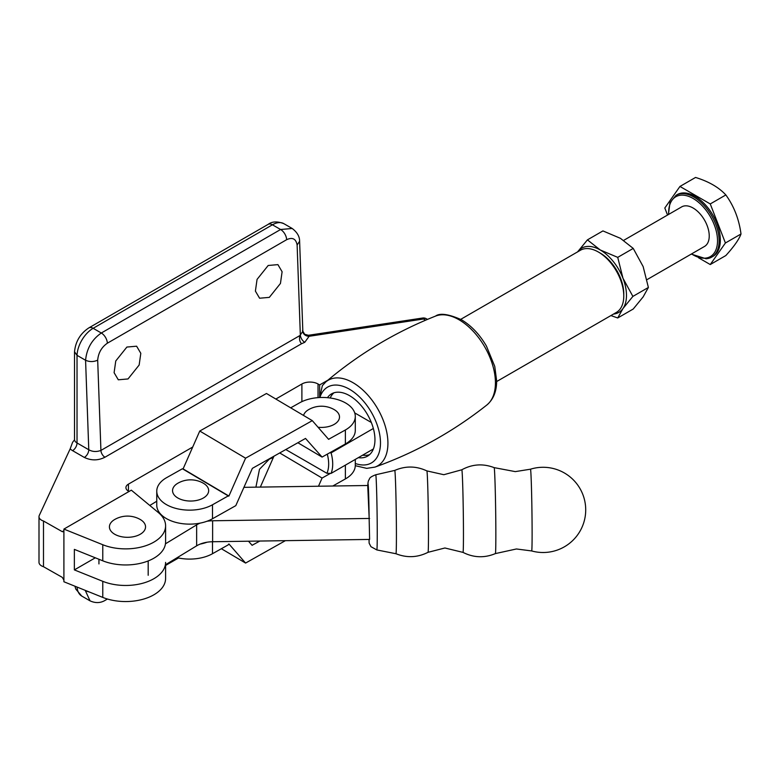 <?xml version="1.0" encoding="UTF-8"?>
<svg xmlns="http://www.w3.org/2000/svg" width="780" height="780" viewBox="0 0 780 780"><rect width="100%" height="100%" fill="white"/><g stroke="black" fill="none" stroke-linecap="round" stroke-linejoin="round"><path stroke-width="1.17" d="M531.073 476.697A40.872 0.848 89.2 0 1 532.116 533.666A40.872 0.848 89.2 0 1 531.667 550.943L516.428 548.974L495.407 553.585A42.978 0.897 89.2 0 0 495.807 523.438A42.978 0.897 89.2 0 0 494.764 475.517A42.978 0.897 89.2 0 0 494.14 467.63L515.288 471.617L530.468 469.199A40.872 0.848 89.2 0 1 531.073 476.697M367.799 487.266A28.548 0.595 89.2 0 1 368.452 489.157A28.548 0.595 89.2 0 1 369.106 516.692L367.799 487.012C367.79 483.376 368.16 481.006 368.891 479.895C370.09 478.94 367.926 477.828 375.736 474.767L375.736 474.767A37.586 0.78 89.2 0 1 376.291 481.66A37.586 0.78 89.2 0 1 377.208 523.731A37.586 0.78 89.2 0 1 376.847 549.939L395.967 553.732C406.877 558.061 417.573 557.583 428.054 552.308L444.912 547.989L463.008 552.386C473.626 557.758 484.429 558.158 495.407 553.585M369.106 516.692L369.613 539.428L212.618 541.739A22.835 13.182 180 0 0 196.648 545.834L165.37 564.847M367.848 485.501L243.847 487.334M156.761 501.238L149.799 505.469M165.457 543.816L196.648 524.862A22.835 13.182 180 0 1 200.158 523.117M206.953 521.264A22.835 13.182 180 0 1 212.618 520.767L369.613 518.447M177.84 483.239A18.067 10.432 180 0 1 177.986 483.161A25.691 25.691 0 0 1 203.239 483.161A18.067 10.432 180 0 1 203.385 497.991A18.067 10.432 180 0 1 177.84 497.991A18.067 10.432 180 0 1 177.84 483.239M200.158 544.099A32.828 18.954 0 0 0 206.953 542.236M285.382 540.667L245.583 563.062L228.92 543.952A1.209 0.712 120.6 0 0 228.248 544.85L212.501 553.712A32.828 18.954 180 0 1 177.157 557.681M318.045 427.235A18.067 10.432 -0 0 0 334.21 424.369A18.067 10.432 -0 0 0 334.064 409.529A25.691 25.691 0 0 0 308.812 409.529A18.067 10.432 -0 0 0 308.665 409.617A18.067 10.432 -0 0 0 303.566 415.467M156.761 491.195L156.761 505.177A32.828 18.954 0 0 0 166.082 518.408A32.828 18.954 0 0 0 212.501 518.749L235.794 505.645L252.369 468.351L305.516 438.438L322.081 457.08L345.374 443.976A32.828 18.954 0 0 0 355.29 430.404L355.29 416.413A32.828 18.954 180 0 1 345.374 429.985L328.575 439.306L312.293 420.635L245.583 458.182L228.92 496.041A1.209 0.712 -59.4 0 1 228.394 496.051A1.209 0.712 -59.4 0 1 228.248 495.904L212.501 504.767A32.828 18.954 180 0 1 166.082 504.416A32.828 18.954 180 0 1 156.761 491.195A32.828 18.954 180 0 1 166.676 477.623L182.413 468.76L228.248 495.904M297.872 442.738L322.081 457.08M290.686 407.833L299.549 402.841A32.828 18.954 180 0 1 335.215 398.95A32.828 18.954 180 0 1 355.29 416.413M312.293 420.635L266.468 393.49L199.758 431.038L183.095 468.897A1.209 0.712 -59.4 0 1 182.764 468.965M199.758 431.038L245.583 458.182M228.92 496.041L183.095 468.897M279.708 452.956L322.081 478.062L330.418 473.372M355.29 459.41L355.29 465.368A32.828 18.954 180 0 1 345.374 478.94L332.787 486.018M318.494 486.232L322.081 478.062M248.508 541.213L252.077 545.288L259.857 541.047M260.344 487.09L273.926 456.212M221.364 548.72L245.583 563.062M128.027 378.944L139.152 365.03L140.809 353.32L136.617 346.203L126.886 347.051L115.762 360.974L114.104 372.684L118.297 379.802L128.027 378.944M85.576 360.262L85.585 360.272C89.612 362.008 93.649 361.969 97.685 360.165L100.922 450.43C96.486 452.049 92.44 451.815 88.774 449.748L85.576 360.262L77.025 355.329L77.025 442.962L88.774 449.748A6.279 3.627 -60 0 1 84.337 457.441L72.579 450.655A14.84 8.57 180 0 1 70.181 448.841L72.579 442.328L74.149 440.3M273.361 457.49L269.324 459.127L259.486 469.297L255.908 487.149M269.324 297.375L280.449 283.452L282.106 271.742L277.914 264.625L268.183 265.483L257.059 279.396L255.401 291.106L259.594 298.223L269.324 297.375M299.89 335.556L302.835 331.305A6.279 5.128 -179.5 0 0 309.114 336.287L304.765 342.313L301.558 343.717C299.637 341.64 299.081 338.92 299.89 335.556L100.922 450.43A5.713 3.295 -120 0 0 104.949 457.226L301.558 343.717M63.902 529.084L102.775 544.733A39.965 23.078 0 0 0 144.124 546.254A39.965 23.078 0 0 0 165.594 525.798A39.965 23.078 0 0 0 158.418 512.606L131.323 490.162L63.902 529.084L63.902 580.135L62.273 577.346L43.495 566.709A8.56 4.943 180 0 1 41.506 565.851A8.56 4.943 180 0 1 39 562.351L39 516.672A8.56 4.943 0 0 0 41.506 520.172A8.56 4.943 0 0 0 43.495 521.02L62.273 531.658L63.902 530.722L63.424 531.765L62.273 531.658M70.181 448.841L39.292 515.395A8.56 4.943 0 0 0 39 516.672M84.337 457.441C91.319 460.736 98.183 460.658 104.949 457.226M128.836 491.595L127.462 490.464A8.56 4.943 180 0 1 125.921 487.636A8.56 4.943 180 0 1 128.437 484.136L192.719 447.028M275.837 399.038L301.889 383.994A11.417 6.591 180 0 1 318.035 383.994L319.654 384.93L327.931 380.143M319.654 384.93L319.654 397.537L322.364 385.651L325.786 381.956A49.433 28.538 60 0 1 352.969 382.668A49.433 28.538 60 0 1 385.924 428.59A49.433 28.538 60 0 1 374.946 467.103C415.594 452.546 452.897 431.847 486.866 404.986L486.866 404.986C493.409 399.399 496.675 391.345 496.645 380.825L494.754 366.366L486.437 346.086C479.602 334.386 471.256 325.601 461.38 319.712C448.49 314.048 439.871 312.839 435.542 316.095L435.542 316.095A51.509 29.738 60 0 1 459.01 319.751A51.509 29.738 60 0 1 492.034 363.139A51.509 29.738 60 0 1 486.866 404.986M95.306 557.807L74.363 569.897L102.775 581.324A39.965 23.078 0 0 0 144.124 582.845A39.965 23.078 0 0 0 165.594 562.39M63.902 580.135L63.902 581.763L102.775 597.412A39.965 23.078 0 0 0 144.124 598.933A39.965 23.078 0 0 0 165.594 578.477L165.594 564.7M74.363 569.897L74.363 549.383L102.775 560.81A39.965 23.078 0 0 0 144.124 562.341A39.965 23.078 0 0 0 165.594 541.885L165.594 525.798M327.454 397.683A35.968 20.768 60 0 1 331.539 393.871A35.968 20.768 60 0 1 359.258 403.504A35.968 20.768 60 0 1 374.956 439.706A35.968 20.768 60 0 1 367.507 456.163A35.968 20.768 60 0 1 358.332 457.655M43.495 566.709L43.495 521.02M304.765 342.313A6.279 3.627 -120 0 1 300.329 334.834L297.122 245.027L299.618 241.244C299.647 236.496 297.16 232.235 292.139 228.442L283.852 223.665A22.835 13.182 120 0 0 272.435 224.796L280.595 229.505L292.178 228.472M85.585 360.272C86.716 348.572 91.962 339.485 101.312 333.011L280.595 229.505A8.56 4.943 60 0 1 286.65 239.694L107.357 343.2C101.585 347.197 98.358 352.852 97.685 360.165M77.074 587.067A22.835 13.182 120 0 0 81.754 596.066L90.041 600.853L85.215 590.343M140.254 534.251A18.067 10.432 0 0 0 140.107 519.412A25.691 25.691 0 0 0 114.865 519.412A18.067 10.432 0 0 0 114.709 519.5A18.067 10.432 0 0 0 114.709 534.251A18.067 10.432 0 0 0 140.254 534.251M308.461 335.283L309.114 336.287L423.462 319A5.713 1.18 81.4 0 0 422.614 318.026L308.451 335.283L304.668 334.298A6.279 5.908 -52.9 0 0 309.055 335.361M302.835 331.305L302.465 330.476L302.835 331.305M89.212 591.952A8.56 5.148 -177.9 0 1 85.605 590.567L85.615 590.499M88.871 327.873A8.56 4.943 60 0 1 93.151 328.302L272.435 224.796A8.56 4.943 60 0 0 268.154 224.367L88.871 327.873C80.33 333.508 75.553 341.474 74.519 351.76L77.025 355.329A22.835 13.182 120 0 1 93.151 328.302L101.312 333.011A8.56 4.943 60 0 1 107.357 343.2M646.99 279.649L704.506 246.441A22.835 13.182 -120 0 0 705.9 222.709A22.835 13.182 -120 0 0 685.015 205.852A22.835 13.182 -120 0 0 681.671 206.885L623.698 240.357M691.255 254.095L706.212 258.804L712.949 256.396A35.685 20.602 -120 0 0 715.124 219.316A35.685 20.602 -120 0 0 682.49 192.982A35.685 20.602 -120 0 0 677.264 194.591L676.055 195.293A35.685 20.602 60 0 1 681.281 193.684A35.685 20.602 60 0 1 713.914 220.018A35.685 20.602 60 0 1 711.74 257.098A35.685 20.602 60 0 1 706.514 258.706M698.519 257.761L710.258 264.547L725.41 242.989L710.258 203.941L679.955 186.449L664.813 208.006L667.543 215.046M679.955 186.449L695.545 177.45C708.708 181.486 718.799 187.317 725.849 194.941C733.99 206.222 739.04 219.239 741 233.99C739.04 239.382 733.99 246.558 725.849 255.538L710.258 264.547M710.258 203.941L725.849 194.941M725.41 242.989L741 233.99M577.512 251.998L587.428 239.87L600.239 249.97L617.731 257.361L633.233 248.41L620.422 238.319L602.93 230.919L587.428 239.87M633.233 248.41L643.149 266.584L648.385 287.459L632.882 296.41L622.966 278.236L617.731 257.361M632.882 296.41L622.966 308.539L617.731 317.967L610.906 315.578M648.385 287.459L643.149 296.887L633.233 309.017L617.731 317.967M577.609 251.872A37.108 21.43 60 0 1 600.239 249.97A37.108 21.43 -120 0 1 622.966 278.236A37.108 21.43 60 0 1 622.966 308.539A37.108 21.43 60 0 1 613.519 314.067M496.645 381.547L616.337 312.439A35.909 20.738 -120 0 0 623.776 296L623.776 293.855A33.286 19.217 -120 0 0 600.239 253.09L598.377 252.018A35.909 20.738 -120 0 0 580.427 250.244L460.736 319.342M623.776 296A35.909 20.738 -120 0 0 598.387 252.018A35.909 20.738 -120 0 0 598.377 252.018M329.618 452.839L331.1 452.868L373.347 428.483M331.1 452.868A35.909 20.738 60 0 1 331.1 473.382L326.918 473.294L285.773 449.543M373.376 448.968L331.1 473.382M362.612 455.179A35.909 20.738 -120 0 0 369.593 454.642M326.918 473.294A33.052 19.081 -120 0 0 327.298 454.145M333.908 392.818A35.909 20.738 -120 0 0 330.194 397.995M354.715 412.903L371.329 422.487M375.736 474.767L394.738 470.418C405.512 465.767 416.218 465.933 426.855 470.896L443.83 474.708L461.789 469.784A41.301 0.858 89.2 0 1 462.413 477.36A41.301 0.858 89.2 0 1 463.418 523.809A41.301 0.858 89.2 0 1 463.008 552.386M426.855 470.896A40.716 0.848 89.2 0 1 427.45 478.354A40.716 0.848 89.2 0 1 428.435 523.721A40.716 0.848 89.2 0 1 428.054 552.308M394.738 470.418A41.662 0.868 89.2 0 1 395.363 478.062A41.662 0.868 89.2 0 1 396.377 524.862A41.662 0.868 89.2 0 1 395.967 553.732M369.047 539.438L369.125 543.133L370.939 546.683L376.847 549.939M148.18 560.937L148.18 575.289M212.618 520.767L212.618 541.739M196.648 524.862L196.648 545.834M212.501 541.739L212.501 553.712M328.868 439.276L328.195 438.877M345.374 443.976L345.374 429.985M212.501 518.749L212.501 504.767M345.374 465.133L345.374 478.94M252.369 545.259L251.686 544.869M297.122 245.027C295.961 238.768 292.471 236.993 286.65 239.694M98.894 595.842L103.73 597.782M425.548 320.209L423.462 319A5.713 3.295 120 0 1 426.319 318.718A5.713 5.713 0 0 0 422.614 318.026M319.898 397.517A43.787 25.282 60 0 1 349.528 389.269A43.787 25.282 60 0 1 380.348 439.471A43.787 25.282 60 0 1 355.29 463.476M102.775 581.324L102.775 597.412M102.775 544.733L102.775 560.81M318.035 397.634L318.035 383.994M301.889 401.651L301.889 383.994M128.437 484.136L128.437 491.264M106.792 598.825A8.56 4.943 60 0 1 105.612 600.073L107.435 599.02M74.461 439.861L74.51 439.471A8.56 4.943 0 0 0 77.025 442.962A6.279 3.627 -60 0 1 72.579 450.655M691.548 253.919A34.544 19.939 -120 0 0 705.305 258.141A34.544 19.939 -120 0 0 714.246 224.776A34.544 19.939 -120 0 0 680.881 195.185A34.544 19.939 -120 0 0 668.713 214.364M531.667 550.943A42.608 42.608 0 0 0 585.712 509.896A42.608 42.608 0 0 0 530.468 469.199M98.943 559.27L98.943 563.93M461.789 469.784C472.241 464.1 483.025 463.378 494.14 467.63M435.542 316.095C395.304 332.085 358.722 354.032 325.786 381.956M355.28 465.689L366.707 468.361L374.946 467.103M427.469 319.39L426.319 318.718M299.618 241.371L302.835 331.178L304.668 334.298M90.041 600.853C95.599 603.379 100.795 603.125 105.612 600.073M165.594 565.442L178.513 557.983M74.51 439.471L74.51 351.887M268.154 224.367C272.084 221.403 277.31 221.169 283.852 223.665M81.754 596.066L75.796 589.095L74.919 586.199M676.055 195.293L669.942 202.732L668.421 214.539M600.239 253.09L598.387 252.018"/></g></svg>
